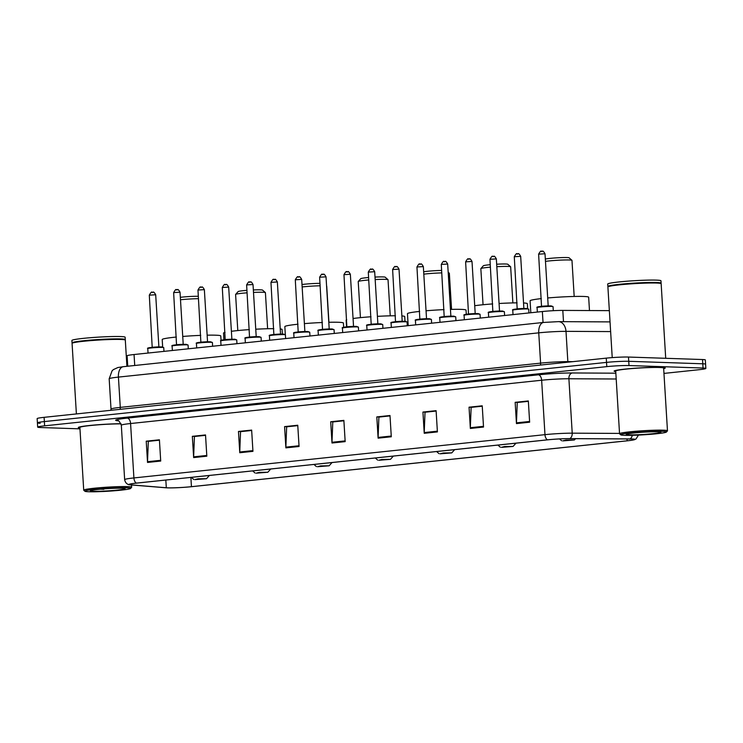<?xml version="1.0" encoding="UTF-8"?>
<svg xmlns="http://www.w3.org/2000/svg" width="743" height="743" viewBox="0 0 743 743"><rect width="100%" height="100%" fill="white"/><g stroke="black" fill="none" stroke-linecap="round" stroke-linejoin="round"><path stroke-width="1.11" d="M127.75 366.225L127.109 355.804A16.002 1.031 -3.5 0 1 134.056 354.522L542.362 311.531A16.002 1.031 -3.5 0 1 562.804 310.407L609.344 310.648M663.963 373.413L698.903 369.726A16.002 1.031 176.5 0 0 705.85 368.454L705.33 359.946A16.002 1.031 176.5 0 0 702.534 359.538L628.485 357.049A16.002 1.031 176.5 0 0 606.269 358.135L44.097 417.334A16.002 1.031 176.5 0 0 37.15 418.615L37.41 422.86A16.002 1.031 176.5 0 0 40.206 423.278M705.85 368.454A16.002 1.031 176.5 0 0 703.054 368.036L629.005 365.547L628.745 361.302A16.002 1.031 176.5 0 0 606.529 362.389L44.357 421.578A16.002 1.031 176.5 0 0 37.41 422.86A16.002 1.031 176.5 0 1 44.357 421.578L606.529 362.389A16.002 1.031 176.5 0 1 628.745 361.302L702.794 363.791L628.745 361.302L628.485 357.049M705.59 364.2A16.002 1.031 176.5 0 0 702.794 363.791A16.002 1.031 176.5 0 1 705.59 364.2M660.759 367.348A25.606 1.653 176.5 0 0 632.061 368.454A25.606 1.653 176.5 0 0 614.117 371.138A25.606 1.653 176.5 0 0 615.752 371.611A25.606 1.653 176.5 0 1 614.117 371.138A25.606 1.653 176.5 0 1 632.061 368.454A25.606 1.653 176.5 0 1 660.759 367.348A25.606 1.653 176.5 0 1 665.236 368.008A25.606 1.653 176.5 0 0 660.759 367.348M120.998 423.724A25.606 1.653 176.5 0 0 93.442 425.117A25.606 1.653 176.5 0 0 78.284 427.559A25.606 1.653 176.5 0 0 79.919 428.033A25.606 1.653 176.5 0 1 78.284 427.559A25.606 1.653 176.5 0 1 93.442 425.117A25.606 1.653 176.5 0 1 120.998 423.724M631.559 438.992A17.07 1.105 -3.5 0 1 634.541 439.429A17.07 1.105 -3.5 0 1 627.138 440.794L191.443 486.674A17.07 1.105 -3.5 0 1 166.302 487.752L130.749 484.845A17.07 1.105 -3.5 0 1 129.226 484.482A17.07 1.105 -3.5 0 1 136.628 483.117L547.693 439.837A17.07 1.105 -3.5 0 1 569.491 438.649L629.674 438.955A17.07 1.105 -3.5 0 1 631.559 438.992M631.903 438.955A17.498 1.133 176.5 0 0 629.971 438.918L569.797 438.611A17.498 1.133 176.5 0 0 547.452 439.828L136.387 483.117A17.498 1.133 176.5 0 0 129.245 484.733A17.498 1.133 176.5 0 0 130.359 484.882L165.912 487.789A17.498 1.133 176.5 0 0 191.685 486.684L627.371 440.803A17.498 1.133 176.5 0 0 634.55 439.68A17.498 1.133 176.5 0 0 631.903 438.955M663.666 368.677A25.606 1.653 176.5 0 0 665.236 368.008A25.606 1.653 176.5 0 1 663.666 368.677M629.005 365.547A16.002 1.031 176.5 0 0 606.79 366.633L44.617 425.832A16.002 1.031 176.5 0 0 37.67 427.114A16.002 1.031 176.5 0 0 40.466 427.522L79.975 428.85M239.766 452.728L238.466 431.469L251.645 430.086L252.945 451.345L239.766 452.728A4.272 2.396 84 0 1 239.757 451.995L252.899 450.611M193.644 457.586L192.344 436.327L205.523 434.943L206.823 456.193L193.644 457.586A4.272 2.396 84 0 1 193.644 456.843L206.777 455.459M147.532 462.443L146.232 441.184L159.411 439.8L160.711 461.05L147.532 462.443A4.272 2.396 84 0 1 147.523 461.7L160.664 460.316M378.113 438.156L376.812 416.907L389.991 415.513L391.292 436.773L378.113 438.156A4.272 2.396 84 0 1 378.103 437.423L391.245 436.039M424.234 433.299L422.934 412.049L436.104 410.665L437.404 431.915L424.234 433.299A4.272 2.396 84 0 1 424.225 432.565L437.358 431.181M470.347 428.451L469.047 407.192L482.226 405.808L483.526 427.058L470.347 428.451A4.272 2.396 84 0 1 470.338 427.708L483.479 426.324M516.459 423.594L515.159 402.334L528.338 400.951L529.638 422.2L516.459 423.594A4.272 2.396 84 0 1 516.459 422.851L529.592 421.467M285.879 447.871L284.578 426.621L297.757 425.228L299.058 446.487L285.879 447.871A4.272 2.396 84 0 1 285.869 447.137L299.011 445.754M332 443.014L330.7 421.764L343.87 420.371L345.17 441.63L332 443.014A4.272 2.396 84 0 1 331.991 442.28L345.133 440.896M240.881 431.618L251.663 430.42M194.759 436.475L205.542 435.277M148.646 441.333L159.429 440.135M379.227 417.046L390.01 415.848M425.34 412.189L436.122 410.99M471.461 407.34L482.244 406.142M517.574 402.483L528.357 401.285M286.993 426.761L297.776 425.563M333.105 421.903L343.898 420.705M330.7 421.764L333.105 421.838M343.898 420.77L332.78 421.94L331.991 442.28M284.578 426.621L286.993 426.696M297.785 425.628L286.659 426.798L285.869 447.137M515.159 402.334L517.574 402.418M528.366 401.341L517.249 402.511L516.459 422.851M469.047 407.192L471.452 407.275M482.244 406.198L471.127 407.368L470.338 427.708M422.934 412.049L425.34 412.133M436.132 411.055L425.015 412.226L424.225 432.565M376.812 416.907L379.218 416.99M390.01 415.913L378.893 417.083L378.103 437.423M146.232 441.184L148.637 441.268M159.429 440.19L148.312 441.361L147.523 461.7M192.344 436.327L194.759 436.41M205.551 435.333L194.434 436.503L193.644 456.843M238.466 431.469L240.871 431.553M251.663 430.485L240.546 431.655L239.757 451.995M624.687 435.324A22.94 1.477 176.5 0 0 649.679 434.386A22.94 1.477 176.5 0 0 666.425 432.027A22.94 1.477 176.5 0 0 662.459 431.339A22.94 1.477 176.5 0 0 636.054 432.389A22.94 1.477 176.5 0 0 620.73 434.822A22.94 1.477 176.5 0 0 624.687 435.324M666.425 432.027L667.428 430.903A24.008 1.551 176.5 0 0 667.474 430.801A24.008 1.551 176.5 0 0 663.276 430.188A24.008 1.551 176.5 0 0 636.37 431.219A24.008 1.551 176.5 0 0 619.551 433.736A24.008 1.551 176.5 0 0 619.606 433.828L620.73 434.822M667.474 430.801L663.638 368.101A24.008 1.551 176.5 0 0 659.44 367.488A24.008 1.551 176.5 0 0 632.534 368.519A24.008 1.551 176.5 0 0 615.715 371.036L619.551 433.736M665.709 358.302L661.149 283.724A26.674 1.718 176.5 0 0 661.084 283.612A26.674 1.718 176.5 0 0 656.487 283.037A26.674 1.718 176.5 0 0 627.417 284.123A26.674 1.718 176.5 0 0 607.95 286.863A26.674 1.718 176.5 0 0 607.904 286.984L612.223 357.606M661.084 283.612L660.806 283.371A26.404 1.7 176.5 0 0 656.245 282.795A26.404 1.7 176.5 0 0 627.473 283.872A26.404 1.7 176.5 0 0 608.201 286.584L607.95 286.863M660.917 283.473L661.066 283.306A26.674 1.718 176.5 0 0 661.112 283.194A26.674 1.718 176.5 0 0 656.45 282.507A26.674 1.718 176.5 0 0 626.563 283.659A26.674 1.718 176.5 0 0 607.867 286.445A26.674 1.718 176.5 0 0 607.932 286.557L608.099 286.705M661.112 283.194L660.964 280.798A26.674 1.718 176.5 0 0 656.301 280.12A26.674 1.718 176.5 0 0 626.414 281.263A26.674 1.718 176.5 0 0 607.718 284.058L607.867 286.445M657.899 431.822A17.395 1.124 176.5 0 0 638.943 432.528A17.395 1.124 176.5 0 0 626.247 434.321A17.395 1.124 176.5 0 0 629.256 434.841A17.395 1.124 176.5 0 0 649.28 434.042A17.395 1.124 176.5 0 0 660.899 432.203A17.395 1.124 176.5 0 0 657.899 431.822M574.181 296.457L571.971 260.356A14.934 0.966 176.5 0 0 571.943 260.301L569.119 257.821A12.269 0.789 176.5 0 0 567.002 257.552A12.269 0.789 176.5 0 0 555.262 257.932A12.269 0.789 176.5 0 0 545.325 259.066M571.943 260.301A14.934 0.966 176.5 0 0 569.361 259.976A14.934 0.966 176.5 0 0 545.473 261.369M562.748 440.887L574.395 439.977L565.915 440.07L562.748 440.887M589.478 310.546L588.66 297.209A29.339 1.895 176.5 0 0 583.534 296.457A29.339 1.895 176.5 0 0 547.712 297.971M541.331 298.602A29.339 1.895 176.5 0 0 530.084 300.785L530.818 312.738M512.865 302.912L510.664 266.821A14.934 0.966 176.5 0 0 510.627 266.756L507.803 264.276A12.269 0.789 176.5 0 0 505.695 264.006A12.269 0.789 176.5 0 0 496.668 264.22M510.627 266.756A14.934 0.966 176.5 0 0 508.054 266.431A14.934 0.966 176.5 0 0 496.816 266.7M501.432 447.351L513.079 446.432L504.608 446.534L501.432 447.351M527.641 308.531L527.344 303.664A29.339 1.895 176.5 0 0 523.527 302.968M517.1 302.856A29.339 1.895 176.5 0 0 499.073 303.497M492.683 303.915A29.339 1.895 176.5 0 0 474.712 305.726M490.436 267.155A14.934 0.966 176.5 0 0 480.87 268.576A14.934 0.966 176.5 0 0 480.842 268.641L483.052 304.741M490.278 264.684A12.269 0.789 176.5 0 0 483.368 265.771L480.87 268.576M451.558 309.376L449.348 273.275A14.934 0.966 176.5 0 0 449.311 273.21A14.934 0.966 176.5 0 0 448.224 272.978M440.125 453.806L451.772 452.886L443.292 452.989L440.125 453.806M466.288 314.298L466.028 310.119A29.339 1.895 176.5 0 0 460.901 309.367A29.339 1.895 176.5 0 0 450.453 309.404M444.054 309.627A29.339 1.895 176.5 0 0 426.045 310.797M419.674 311.41A29.339 1.895 176.5 0 0 407.461 313.704L408.195 325.657M441.806 272.895A14.934 0.966 176.5 0 0 423.807 274.158M441.658 270.443A12.269 0.789 176.5 0 0 423.659 271.78M390.242 315.831L388.032 279.73A14.934 0.966 176.5 0 0 388.004 279.665L385.18 277.185A12.269 0.789 176.5 0 0 383.063 276.916A12.269 0.789 176.5 0 0 375.011 277.074M388.004 279.665A14.934 0.966 176.5 0 0 385.422 279.349A14.934 0.966 176.5 0 0 375.159 279.563M378.809 460.261L390.456 459.341L381.976 459.443L378.809 460.261M405.009 321.292L404.721 316.574A29.339 1.895 176.5 0 0 401.879 315.942M395.452 315.766A29.339 1.895 176.5 0 0 377.416 316.351M371.026 316.759A29.339 1.895 176.5 0 0 353.055 318.506M346.721 319.741A29.339 1.895 176.5 0 0 346.145 320.159L346.563 326.883M368.769 279.981A14.934 0.966 176.5 0 0 358.247 281.486A14.934 0.966 176.5 0 0 358.219 281.551L360.429 317.651M368.621 277.51A12.269 0.789 176.5 0 0 360.736 278.681L358.247 281.486M328.926 322.286L326.725 286.185A14.934 0.966 176.5 0 0 326.688 286.129A14.934 0.966 176.5 0 0 326.586 286.064M317.493 466.715L329.14 465.796L320.67 465.898L317.493 466.715M343.665 327.264L343.405 323.029A29.339 1.895 176.5 0 0 338.279 322.276A29.339 1.895 176.5 0 0 328.796 322.286M322.397 322.499A29.339 1.895 176.5 0 0 304.389 323.623M298.017 324.217A29.339 1.895 176.5 0 0 284.838 326.614L285.321 334.554M320.149 285.786A14.934 0.966 176.5 0 0 302.15 286.947M320.001 283.352A12.269 0.789 176.5 0 0 302.002 284.541M267.619 328.74L265.409 292.64A14.934 0.966 176.5 0 0 265.372 292.584L262.558 290.095A12.269 0.789 176.5 0 0 260.44 289.835A12.269 0.789 176.5 0 0 253.354 289.946M265.372 292.584A14.934 0.966 176.5 0 0 262.799 292.259A14.934 0.966 176.5 0 0 253.502 292.426M256.186 473.17L267.833 472.251L259.353 472.353L256.186 473.17M282.377 334.09L282.089 329.493A29.339 1.895 176.5 0 0 280.232 328.945M273.796 328.675A29.339 1.895 176.5 0 0 255.759 329.214M249.369 329.604A29.339 1.895 176.5 0 0 231.398 331.294M225.045 332.362A29.339 1.895 176.5 0 0 223.522 333.068L223.931 339.802M247.113 292.816A14.934 0.966 176.5 0 0 235.624 294.404A14.934 0.966 176.5 0 0 235.596 294.469L237.797 330.561M246.964 290.337A12.269 0.789 176.5 0 0 238.113 291.59L235.624 294.404M194.87 479.625L206.517 478.715L198.037 478.808L194.87 479.625M221.052 340.359L220.782 335.947A29.339 1.895 176.5 0 0 215.656 335.195A29.339 1.895 176.5 0 0 207.139 335.177M200.74 335.372A29.339 1.895 176.5 0 0 182.732 336.458M176.351 337.034A29.339 1.895 176.5 0 0 162.206 339.523L162.661 346.962M198.502 298.686A14.934 0.966 176.5 0 0 180.484 299.754M198.353 296.271A12.269 0.789 176.5 0 0 180.335 297.321M88.863 491.745A22.94 1.477 176.5 0 0 113.855 490.817A22.94 1.477 176.5 0 0 130.601 488.457A22.94 1.477 176.5 0 0 126.635 487.77A22.94 1.477 176.5 0 0 100.221 488.81A22.94 1.477 176.5 0 0 84.906 491.244A22.94 1.477 176.5 0 0 88.863 491.745M130.601 488.457L131.595 487.334A24.008 1.551 176.5 0 0 131.641 487.232A24.008 1.551 176.5 0 0 127.443 486.609A24.008 1.551 176.5 0 0 100.546 487.649A24.008 1.551 176.5 0 0 83.718 490.157A24.008 1.551 176.5 0 0 83.773 490.259L84.906 491.244M126.914 366.318L125.316 340.145A26.674 1.718 176.5 0 0 125.251 340.043A26.674 1.718 176.5 0 0 120.654 339.458A26.674 1.718 176.5 0 0 91.593 340.545A26.674 1.718 176.5 0 0 72.117 343.285A26.674 1.718 176.5 0 0 72.071 343.405L76.39 413.935M125.251 340.043L124.973 339.792A26.404 1.7 176.5 0 0 120.422 339.217A26.404 1.7 176.5 0 0 91.649 340.294A26.404 1.7 176.5 0 0 72.368 343.006L72.117 343.285M125.093 339.895L125.233 339.727A26.674 1.718 176.5 0 0 125.288 339.616A26.674 1.718 176.5 0 0 120.626 338.929A26.674 1.718 176.5 0 0 90.73 340.08A26.674 1.718 176.5 0 0 72.043 342.876A26.674 1.718 176.5 0 0 72.099 342.978L72.266 343.127M125.288 339.616L125.14 337.22A26.674 1.718 176.5 0 0 120.477 336.542A26.674 1.718 176.5 0 0 90.59 337.694A26.674 1.718 176.5 0 0 71.895 340.48L72.043 342.876M122.066 488.244A17.395 1.124 176.5 0 0 103.11 488.95A17.395 1.124 176.5 0 0 90.414 490.742A17.395 1.124 176.5 0 0 93.423 491.262A17.395 1.124 176.5 0 0 113.447 490.473A17.395 1.124 176.5 0 0 125.065 488.625A17.395 1.124 176.5 0 0 122.066 488.244M97.342 489.488L102.088 489.033M121.053 423.863A24.008 1.551 176.5 0 0 94.807 425.107A24.008 1.551 176.5 0 0 79.882 427.457L83.718 490.157M103.825 489.312L100.454 489.182M563.491 321.654L562.804 310.407M543.031 322.499L542.362 311.531M134.724 365.491L134.056 354.522M606.269 358.135L606.79 366.633M702.534 359.538L703.054 368.036M44.097 417.334L44.617 425.832M610.625 331.582L565.999 331.35L567.847 361.637L572.732 361.665M543.644 322.434A10.671 5.981 84 0 0 538.749 332.845L118.425 377.1A21.343 1.375 176.5 0 0 109.175 378.809L112.091 370.776L113.438 369.577L117.896 367.525L123.329 366.689L543.644 322.434L558.448 321.635A10.671 7.634 90.3 0 1 565.999 331.35A21.343 1.375 176.5 0 0 538.749 332.845L540.598 363.132A21.343 1.375 -3.5 0 1 567.847 361.637A2.666 1.904 -89.7 0 0 567.921 362.175M123.329 366.689A10.671 5.981 84 0 0 118.425 377.1L120.282 407.387L540.598 363.132A2.666 1.495 -96 0 1 540.217 365.092M109.175 378.809L111.023 409.096A21.343 1.375 -3.5 0 1 120.282 407.387A2.666 1.495 -96 0 1 119.902 409.347M627.138 440.794L627.018 438.946M632.284 435.305A5.331 3.817 90.3 0 1 629.971 438.918M136.387 483.117A5.331 2.991 -96 0 1 133.907 477.935L544.972 434.655A5.331 2.991 84 0 0 547.452 439.828M129.245 484.733C129.217 484.808 125.521 484.306 124.648 479.644A21.343 1.375 -3.5 0 1 133.907 477.935L130.582 423.529A21.343 1.375 176.5 0 0 121.323 425.237C119.53 421.504 118.36 419.99 117.821 420.687L117.831 420.696M619.532 433.41L572.221 433.169L568.897 378.754A21.343 1.375 176.5 0 0 541.647 380.24L544.972 434.655A21.343 1.375 -3.5 0 1 572.221 433.169A5.331 3.817 90.3 0 1 569.797 438.611M118.23 420.826L118.053 420.807A26.674 1.718 -3.5 0 1 127.248 418.114L538.313 374.825A26.674 1.718 -3.5 0 1 572.37 372.967L615.845 373.19M616.198 379.004L568.897 378.754A5.331 3.817 -89.7 0 1 572.37 372.967M538.313 374.825A5.331 2.991 84 0 1 541.647 380.24L130.582 423.529A5.331 2.991 84 0 0 127.248 418.114M130.749 484.845L130.694 483.944M166.302 487.752L165.828 480.043M191.443 486.674L190.877 477.405M537.068 307.593C536.232 307.175 537.56 306.775 541.053 306.404L551.222 305.921L553.043 306.618A8.006 0.52 176.5 0 0 551.65 306.413A8.006 0.52 176.5 0 0 542.678 306.757A8.006 0.52 176.5 0 0 537.068 307.593L537.347 312.051M541.796 306.237L548.185 305.847L545.009 253.772L538.619 254.162L541.536 306.71M538.526 307.203A7.467 0.483 -3.5 0 1 541.09 306.404A7.467 0.483 -3.5 0 1 551.176 305.921M541.21 251.357L542.084 251.264M512.744 310.156C511.899 309.738 513.227 309.339 516.719 308.967L526.898 308.484L528.719 309.181A8.006 0.52 176.5 0 0 527.316 308.967A8.006 0.52 176.5 0 0 518.345 309.32A8.006 0.52 176.5 0 0 512.744 310.156L513.014 314.614M517.472 308.8L523.861 308.41L520.676 256.335L514.286 256.725L517.202 309.274M514.193 309.766A7.467 0.483 -3.5 0 1 516.766 308.967A7.467 0.483 -3.5 0 1 526.843 308.484M516.877 253.92L517.75 253.827M488.411 312.719C487.575 312.301 488.894 311.902 492.386 311.531L502.565 311.048L504.386 311.735A8.006 0.52 176.5 0 0 502.983 311.531A8.006 0.52 176.5 0 0 494.021 311.874A8.006 0.52 176.5 0 0 488.411 312.719L488.68 317.177M493.138 311.363L499.528 310.973L496.343 258.898L489.953 259.288L492.869 311.837M489.86 312.329A7.467 0.483 -3.5 0 1 492.433 311.521A7.467 0.483 -3.5 0 1 502.509 311.048M492.544 256.484L493.426 256.391M464.078 315.283C463.242 314.865 464.57 314.465 468.053 314.094L478.232 313.611L480.052 314.298A8.006 0.52 176.5 0 0 478.65 314.094A8.006 0.52 176.5 0 0 469.687 314.438A8.006 0.52 176.5 0 0 464.078 315.283L464.347 319.741M468.805 313.927L475.195 313.527L472.009 261.462L465.62 261.852L468.536 314.4M465.527 314.893A7.467 0.483 -3.5 0 1 468.099 314.085A7.467 0.483 -3.5 0 1 478.176 313.611M468.211 259.047L469.093 258.954M439.745 317.837C438.909 317.419 440.237 317.029 443.729 316.657L453.899 316.174L455.719 316.862A8.006 0.52 176.5 0 0 454.317 316.657A8.006 0.52 176.5 0 0 445.354 317.001A8.006 0.52 176.5 0 0 439.745 317.837L440.014 322.304M444.472 316.481L450.862 316.091L447.676 264.025L441.286 264.415L444.203 316.964M441.193 317.456A7.467 0.483 -3.5 0 1 443.766 316.648A7.467 0.483 -3.5 0 1 453.852 316.174M443.877 261.61L444.76 261.517M415.411 320.4C414.575 319.982 415.904 319.592 419.396 319.211L429.565 318.738L431.386 319.425A8.006 0.52 176.5 0 0 429.993 319.221A8.006 0.52 176.5 0 0 421.021 319.564A8.006 0.52 176.5 0 0 415.411 320.4L415.69 324.867M420.139 319.044L426.528 318.654L423.343 266.588L416.953 266.978L419.869 319.527M416.86 320.019A7.467 0.483 -3.5 0 1 419.433 319.211A7.467 0.483 -3.5 0 1 429.519 318.738M419.544 264.164L420.427 264.081M391.078 322.964C390.242 322.546 391.57 322.156 395.062 321.775L405.232 321.292L407.053 321.988A8.006 0.52 176.5 0 0 405.659 321.784A8.006 0.52 176.5 0 0 396.688 322.128A8.006 0.52 176.5 0 0 391.078 322.964L391.357 327.431M395.805 321.608L402.195 321.217L399.01 269.142L392.62 269.533L395.536 322.091M392.536 322.573A7.467 0.483 -3.5 0 1 395.1 321.775A7.467 0.483 -3.5 0 1 405.186 321.301M395.22 266.728L396.093 266.635M366.754 325.527C365.909 325.109 367.237 324.71 370.729 324.338L380.899 323.855L382.719 324.552A8.006 0.52 176.5 0 0 381.326 324.347A8.006 0.52 176.5 0 0 372.354 324.691A8.006 0.52 176.5 0 0 366.754 325.527L367.023 329.994M371.472 324.171L377.862 323.781L374.686 271.706L368.296 272.096L371.212 324.645M368.203 325.137A7.467 0.483 -3.5 0 1 370.776 324.338A7.467 0.483 -3.5 0 1 380.853 323.855M370.887 269.291L371.76 269.198M342.421 328.09C341.585 327.672 342.904 327.273 346.396 326.901L356.575 326.418L358.395 327.115A8.006 0.52 176.5 0 0 356.993 326.911A8.006 0.52 176.5 0 0 348.03 327.254A8.006 0.52 176.5 0 0 342.421 328.09L342.69 332.548M347.148 326.734L353.538 326.344L350.352 274.269L343.963 274.659L346.879 327.208M343.87 327.7A7.467 0.483 -3.5 0 1 346.442 326.901A7.467 0.483 -3.5 0 1 356.519 326.418M346.554 271.854L347.427 271.762M318.088 330.654C317.252 330.236 318.571 329.836 322.063 329.465L332.242 328.982L334.062 329.678A8.006 0.52 176.5 0 0 332.66 329.465A8.006 0.52 176.5 0 0 323.697 329.818A8.006 0.52 176.5 0 0 318.088 330.654L318.357 335.112M322.815 329.298L329.205 328.908L326.019 276.833L319.629 277.223L322.546 329.771M319.536 330.264A7.467 0.483 -3.5 0 1 322.109 329.465A7.467 0.483 -3.5 0 1 332.186 328.982M322.221 274.418L323.103 274.325M293.754 333.217C292.918 332.799 294.247 332.4 297.729 332.028L307.908 331.545L309.729 332.232A8.006 0.52 176.5 0 0 308.326 332.028A8.006 0.52 176.5 0 0 299.364 332.372A8.006 0.52 176.5 0 0 293.754 333.217L294.024 337.675M298.482 331.861L304.871 331.471L301.686 279.396L295.296 279.786L298.212 332.335M295.203 332.827A7.467 0.483 -3.5 0 1 297.776 332.019A7.467 0.483 -3.5 0 1 307.853 331.545M297.887 276.981L298.77 276.888M269.421 335.78C268.585 335.362 269.913 334.963 273.405 334.591L283.575 334.109L285.396 334.796A8.006 0.52 176.5 0 0 283.993 334.591A8.006 0.52 176.5 0 0 275.031 334.935A8.006 0.52 176.5 0 0 269.421 335.78L269.69 340.238M274.148 334.424L280.538 334.025L277.353 281.959L270.963 282.349L273.879 334.898M270.87 335.39A7.467 0.483 -3.5 0 1 273.443 334.582A7.467 0.483 -3.5 0 1 283.529 334.109M273.554 279.544L274.436 279.452M245.088 338.334C244.252 337.916 245.58 337.526 249.072 337.155L259.242 336.672L261.062 337.359A8.006 0.52 176.5 0 0 259.669 337.155A8.006 0.52 176.5 0 0 250.697 337.498A8.006 0.52 176.5 0 0 245.088 338.334L245.366 342.802M249.815 336.978L256.205 336.588L253.019 284.523L246.63 284.913L249.546 337.461M246.537 337.954A7.467 0.483 -3.5 0 1 249.109 337.146A7.467 0.483 -3.5 0 1 259.196 336.672M249.23 282.108L250.103 282.015M220.755 340.898C219.919 340.48 221.247 340.09 224.739 339.709L234.909 339.235L236.729 339.923A8.006 0.52 176.5 0 0 235.336 339.718A8.006 0.52 176.5 0 0 226.364 340.062A8.006 0.52 176.5 0 0 220.755 340.898L221.033 345.365M225.482 339.542L231.872 339.152L228.686 287.086L222.296 287.476L225.213 340.025M222.213 340.517A7.467 0.483 -3.5 0 1 224.776 339.709A7.467 0.483 -3.5 0 1 234.862 339.235M224.897 284.662L225.77 284.578M196.431 343.461C195.585 343.043 196.914 342.653 200.406 342.272L210.575 341.789L212.396 342.486A8.006 0.52 176.5 0 0 211.003 342.282A8.006 0.52 176.5 0 0 202.031 342.625A8.006 0.52 176.5 0 0 196.431 343.461L196.7 347.928M201.158 342.105L207.538 341.715L204.362 289.64L197.972 290.03L200.889 342.588M197.879 343.071A7.467 0.483 -3.5 0 1 200.452 342.272A7.467 0.483 -3.5 0 1 210.529 341.799M200.564 287.225L201.437 287.132M172.097 346.024C171.262 345.606 172.58 345.207 176.072 344.836L186.252 344.353L188.072 345.049A8.006 0.52 176.5 0 0 186.669 344.845A8.006 0.52 176.5 0 0 177.707 345.189A8.006 0.52 176.5 0 0 172.097 346.024L172.367 350.492M176.825 344.668L183.215 344.278L180.029 292.203L173.639 292.593L176.555 345.142M173.546 345.634A7.467 0.483 -3.5 0 1 176.119 344.836A7.467 0.483 -3.5 0 1 186.196 344.353M176.23 289.789L177.113 289.696M147.764 348.588C146.928 348.17 148.256 347.77 151.739 347.399L161.918 346.916L163.739 347.613A8.006 0.52 176.5 0 0 162.336 347.408A8.006 0.52 176.5 0 0 153.374 347.752A8.006 0.52 176.5 0 0 147.764 348.588L148.033 353.046M152.491 347.232L158.881 346.842L155.696 294.767L149.306 295.157L152.222 347.705M149.213 348.198A7.467 0.483 -3.5 0 1 151.786 347.399A7.467 0.483 -3.5 0 1 161.863 346.916M151.897 292.352L152.779 292.259M111.023 409.096L110.8 410.303M558.448 321.635L610.04 321.895M634.55 439.68L636.027 438.955L638.451 435.092M37.67 427.114L37.41 422.86M124.648 479.644L121.323 425.237M574.395 439.977L575.546 438.676M561.643 440.757L559.572 438.927M513.079 446.432L515.976 443.172M500.327 447.212L497.912 445.076M448.178 272.217L449.311 273.21M451.772 452.886L454.66 449.636M439.02 453.667L436.596 451.53M390.456 459.341L393.344 456.091M377.704 460.121L375.289 457.994M329.14 465.796L332.037 462.545M316.388 466.576L313.973 464.449M267.833 472.251L270.721 469M255.081 473.031L252.657 470.904M206.517 478.715L209.405 475.455M193.765 479.495L191.35 477.359M131.502 484.975L131.641 487.232M545.009 253.772C543.672 251.431 542.78 250.586 542.334 251.255C540.988 252.583 541.935 248.431 538.619 254.162M553.043 306.618L553.294 310.685M520.676 256.335C519.338 253.995 518.456 253.149 518.01 253.818C516.654 255.146 517.602 250.995 514.286 256.725M528.719 309.181L528.942 312.942M496.343 258.898C495.005 256.558 494.123 255.713 493.677 256.381C492.321 257.71 493.268 253.558 489.953 259.288M504.386 311.735L504.608 315.506M472.009 261.462C470.672 259.112 469.79 258.276 469.344 258.945C467.988 260.273 468.944 256.121 465.62 261.852M480.052 314.298L480.284 318.06M447.676 264.025C446.348 261.675 445.456 260.839 445.011 261.508C443.655 262.827 444.611 258.675 441.286 264.415M455.719 316.862L455.951 320.623M423.343 266.588C422.015 264.239 421.123 263.403 420.677 264.071C419.321 265.39 420.278 261.239 416.953 266.978M431.386 319.425L431.618 323.186M399.01 269.142C397.681 266.802 396.79 265.966 396.344 266.626C394.997 267.954 395.945 263.802 392.62 269.533M407.053 321.988L407.285 325.75M374.686 271.706C373.348 269.365 372.457 268.529 372.011 269.189C370.664 270.517 371.611 266.365 368.296 272.096M382.719 324.552L382.951 328.313M350.352 274.269C349.015 271.929 348.133 271.084 347.687 271.752C346.331 273.08 347.278 268.929 343.963 274.659M358.395 327.115L358.618 330.876M326.019 276.833C324.682 274.492 323.799 273.647 323.354 274.316C321.998 275.644 322.945 271.492 319.629 277.223M334.062 329.678L334.285 333.44M301.686 279.396C300.358 277.055 299.466 276.21 299.02 276.879C297.664 278.207 298.621 274.056 295.296 279.786M309.729 332.232L309.961 336.003M277.353 281.959C276.024 279.609 275.133 278.774 274.687 279.442C273.331 280.761 274.288 276.619 270.963 282.349M285.396 334.796L285.628 338.557M253.019 284.523C251.691 282.173 250.8 281.337 250.354 282.006C248.998 283.324 249.954 279.173 246.63 284.913M261.062 337.359L261.295 341.121M228.686 287.086C227.358 284.736 226.466 283.9 226.021 284.569C224.674 285.888 225.621 281.736 222.296 287.476M236.729 339.923L236.961 343.684M204.362 289.64C203.025 287.3 202.133 286.464 201.697 287.123C200.341 288.451 201.288 284.3 197.972 290.03M212.396 342.486L212.628 346.247M180.029 292.203C178.691 289.863 177.809 289.027 177.363 289.686C176.007 291.015 176.955 286.863 173.639 292.593M188.072 345.049L188.295 348.811M155.696 294.767C154.358 292.426 153.476 291.581 153.03 292.25C151.674 293.578 152.621 289.426 149.306 295.157M163.739 347.613L163.971 351.374"/></g></svg>
